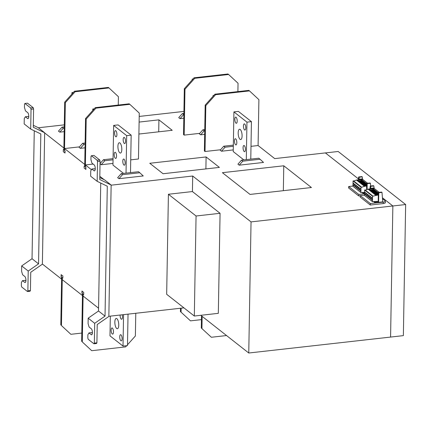 <?xml version="1.0" encoding="UTF-8"?>
<svg xmlns="http://www.w3.org/2000/svg" width="427" height="427" viewBox="0 0 427 427"><rect width="100%" height="100%" fill="white"/><g stroke="black" fill="none" stroke-linecap="round" stroke-linejoin="round"><path stroke-width="0.64" d="M367.652 183.247L362.571 179.324M358.979 179.724L356.641 179.991L364.583 186.236L361.594 187.304L360.996 187.17L360.9 192.561L364.583 192.385M353.753 181.027L356.641 179.991M360.9 192.561L352.953 186.311L353.049 180.925L353.529 180.851L361.477 187.095M366.761 185.991L364.583 186.236M364.162 192.924L364.167 192.433M362.95 192.39L363.099 193.244M362.704 193.057L362.587 192.369M353.049 180.925L360.996 187.17M359.945 188.526A1.308 0.475 83.6 0 1 360.132 188.382A1.308 0.475 83.6 0 1 360.772 190.063A1.308 0.475 83.6 0 1 360.612 190.826A1.308 0.475 83.6 0 1 360.425 190.976A1.308 0.475 83.6 0 1 359.785 189.289A1.308 0.475 83.6 0 1 359.945 188.526M358.621 187.485A1.308 0.475 83.6 0 1 358.808 187.341A1.308 0.475 83.6 0 1 359.449 189.022A1.308 0.475 83.6 0 1 359.288 189.785A1.308 0.475 83.6 0 1 359.102 189.935A1.308 0.475 83.6 0 1 358.461 188.248A1.308 0.475 83.6 0 1 358.621 187.485M357.298 186.444A1.308 0.475 83.6 0 1 357.484 186.295A1.308 0.475 83.6 0 1 358.125 187.981A1.308 0.475 83.6 0 1 357.965 188.745A1.308 0.475 83.6 0 1 357.778 188.894A1.308 0.475 83.6 0 1 357.137 187.207A1.308 0.475 83.6 0 1 357.298 186.444M355.974 185.403A1.308 0.475 83.6 0 1 356.161 185.254A1.308 0.475 83.6 0 1 356.801 186.941A1.308 0.475 83.6 0 1 356.641 187.704A1.308 0.475 83.6 0 1 356.454 187.853A1.308 0.475 83.6 0 1 355.814 186.167A1.308 0.475 83.6 0 1 355.974 185.403M353.994 185.622A1.308 0.475 83.6 0 1 353.807 185.772A1.308 0.475 83.6 0 1 353.166 184.085A1.308 0.475 83.6 0 1 353.326 183.322A1.308 0.475 83.6 0 1 353.513 183.172A1.308 0.475 83.6 0 1 354.154 184.859A1.308 0.475 83.6 0 1 353.994 185.622M354.65 184.363A1.308 0.475 83.6 0 1 354.837 184.213A1.308 0.475 83.6 0 1 355.477 185.9A1.308 0.475 83.6 0 1 355.317 186.663A1.308 0.475 83.6 0 1 355.131 186.812A1.308 0.475 83.6 0 1 354.49 185.126A1.308 0.475 83.6 0 1 354.65 184.363M364.583 186.434L356.636 180.183M361.616 179.66L357.308 180.146L358.237 180.872L362.539 180.386L361.616 179.66L361.178 180.541M361.173 183.178L362.208 183.994L366.515 183.509L365.475 182.697L361.173 183.178M366.692 189.732L366.489 184.966L363.82 185.259L364.743 185.991L366.697 185.772M366.734 183.743L362.496 184.218L363.532 185.035L366.542 184.699M359.849 182.137L360.884 182.953L365.186 182.468L364.151 181.656L359.849 182.137M362.827 180.616L358.525 181.096L359.561 181.913L363.863 181.427L362.827 180.616L362.55 181.197L359.011 181.48M358.611 180.829L357.789 180.52M362.635 183.946L361.658 183.562M365.475 182.697L365.202 183.279L361.893 183.653M365.202 183.279L365.053 183.674M366.451 185.521L364.311 185.644M364.541 185.734L365.085 185.948M363.959 184.987L362.982 184.603M366.686 183.978L366.377 184.715M363.217 184.694L366.526 184.32M361.311 182.905L360.335 182.521M364.151 181.656L363.873 182.238L360.569 182.612M363.873 182.238L363.729 182.633M359.988 181.865L359.246 181.571M362.55 181.197L362.406 181.592M370.033 182.98L366.814 183.343L367.204 183.653L370.422 183.29L370.033 182.98M366.489 184.966L366.814 183.343M370.641 186.012L370.422 183.29M367.092 189.615L367.204 183.653M352.958 186.049L348.699 186.53L358.787 194.461L364.557 193.815M361.925 192.444L362.966 193.26L364.573 193.079M359.112 179.863L362.576 179.473L362.293 176.895L361.904 176.591L358.685 176.954L359.075 177.258L359.155 179.201L359.112 179.863L358.776 179.751M358.338 179.799L358.685 176.954M362.293 176.895L359.075 177.258M362.555 178.822L359.155 179.201M348.699 186.53L348.571 187.944L358.723 195.929L360.26 195.753M362.987 192.604L363.713 193.175L362.987 192.604M358.723 195.929L358.787 194.461M81.653 341.429L82.491 293.573L81.941 293.146L81.979 291.049L83.724 292.42L83.692 294.518L83.142 294.086L82.304 341.942L91.725 350.7L82.304 341.942M127.502 344.781L135.375 335.98L135.775 313.269M91.725 350.7L125.613 346.889L126.702 345.673M237.898 91.613L238.042 83.254L228.621 74.501L194.733 78.306L184.971 89.216L184.17 135.108L199.719 133.357M184.971 89.216L184.32 88.704L194.082 77.794L194.733 78.306M184.17 135.108L183.519 134.596L184.32 88.704M194.082 77.794L227.97 73.988L228.621 74.501M251.001 146.338L258.095 145.543L258.901 99.651L249.48 90.898L215.592 94.703L205.83 105.613L205.029 151.505L220.572 149.76M205.83 105.613L205.179 105.101L214.941 94.191L215.592 94.703M205.029 151.505L204.378 150.993L205.179 105.101M214.941 94.191L248.829 90.385L249.48 90.898M180.429 311.593L190.501 320.858L180.429 311.593L180.488 308.246M181.149 308.171L181.08 312.105M190.501 320.858L201.432 319.631M201.288 327.989L211.36 337.261L201.288 327.989L201.496 315.857M202.147 316.37L201.939 328.502M211.36 337.261L226.55 335.553M86.195 119.058L85.363 166.909L85.907 167.341L85.875 169.439L84.124 168.067L84.162 165.97L84.711 166.397L85.544 118.546L95.306 107.631L95.958 108.143L86.195 119.058L85.544 118.546M130.731 159.853L138.465 158.983L139.266 113.096L129.845 104.337L95.958 108.143M95.306 107.631L129.194 103.825L129.845 104.337M378.781 192.753L378.6 202.334L378.205 202.024L378.338 194.904L378.018 194.728L378.386 192.444L378.781 192.753L382 192.39L381.605 192.081L378.386 192.444M378.6 202.334L382.752 201.87L382 192.39M364.535 195.15L360.271 195.63L370.364 203.562L383.222 202.12A3.389 1.062 1 0 0 385.33 201.154A3.389 1.062 1 0 0 385.079 200.759L382.507 198.736M373.502 201.544L374.538 202.361L378.205 201.95M370.689 188.964L374.153 188.574L373.865 185.996L373.476 185.692L370.257 186.055L370.652 186.359L370.732 188.302L370.689 188.964L370.353 188.851M369.915 188.899L370.257 186.055M373.865 185.996L370.652 186.359M374.132 187.923L370.732 188.302M378.205 201.886L377.201 202.062M377.228 201.992L376.529 201.448M377.057 201.389L378.21 201.651M360.271 195.63L360.142 197.05L370.294 205.029L383.222 203.578A3.469 1.089 -179 0 0 385.384 202.59L385.33 201.154M374.559 201.704L375.29 202.275L374.559 201.704M370.294 205.029L370.364 203.562M377.804 201.693L377.26 201.363L372.477 201.661L364.53 195.411L364.626 190.026L365.106 189.951L373.049 196.196L372.568 196.271L372.477 201.661M379.229 192.347L374.148 188.424M370.556 188.825L368.213 189.092L376.16 195.336L373.049 196.196M365.331 190.127L368.213 189.092M378.333 195.091L376.16 195.336M375.739 202.024L375.744 201.533M374.522 201.491L374.671 202.345M374.282 202.158L374.159 201.469M364.626 190.026L372.568 196.271M371.522 197.626A1.308 0.475 83.6 0 1 371.709 197.482A1.308 0.475 83.6 0 1 372.349 199.169A1.308 0.475 83.6 0 1 372.189 199.932A1.308 0.475 83.6 0 1 372.002 200.076A1.308 0.475 83.6 0 1 371.362 198.39A1.308 0.475 83.6 0 1 371.522 197.626M370.198 196.585A1.308 0.475 83.6 0 1 370.385 196.441A1.308 0.475 83.6 0 1 371.026 198.123A1.308 0.475 83.6 0 1 370.866 198.886A1.308 0.475 83.6 0 1 370.679 199.035A1.308 0.475 83.6 0 1 370.038 197.349A1.308 0.475 83.6 0 1 370.198 196.585M368.875 195.545A1.308 0.475 83.6 0 1 369.061 195.401A1.308 0.475 83.6 0 1 369.702 197.082A1.308 0.475 83.6 0 1 369.542 197.845A1.308 0.475 83.6 0 1 369.35 197.995A1.308 0.475 83.6 0 1 368.714 196.308A1.308 0.475 83.6 0 1 368.875 195.545M367.551 194.504A1.308 0.475 83.6 0 1 367.738 194.354A1.308 0.475 83.6 0 1 368.373 196.041A1.308 0.475 83.6 0 1 368.213 196.804A1.308 0.475 83.6 0 1 368.026 196.954A1.308 0.475 83.6 0 1 367.391 195.267A1.308 0.475 83.6 0 1 367.551 194.504M365.565 194.723A1.308 0.475 83.6 0 1 365.379 194.872A1.308 0.475 83.6 0 1 364.738 193.185A1.308 0.475 83.6 0 1 364.898 192.422A1.308 0.475 83.6 0 1 365.085 192.273A1.308 0.475 83.6 0 1 365.726 193.959A1.308 0.475 83.6 0 1 365.565 194.723M366.222 193.463A1.308 0.475 83.6 0 1 366.414 193.314A1.308 0.475 83.6 0 1 367.049 195A1.308 0.475 83.6 0 1 366.889 195.763A1.308 0.475 83.6 0 1 366.702 195.913A1.308 0.475 83.6 0 1 366.067 194.226A1.308 0.475 83.6 0 1 366.222 193.463M376.155 195.534L368.213 189.284M373.193 188.761L368.885 189.246L369.809 189.972L374.116 189.487L373.193 188.761L372.75 189.641M372.744 192.278L373.785 193.095L378.087 192.609L377.052 191.798L372.744 192.278M378.066 194.061L375.397 194.365L376.32 195.091L378.274 194.872M378.306 192.844L374.073 193.319L375.109 194.136L378.119 193.799M371.421 191.237L372.456 192.054L376.763 191.568L375.728 190.757L371.421 191.237M374.404 189.716L370.097 190.196L371.132 191.013L375.44 190.527L374.404 189.716L374.127 190.298L370.588 190.581M370.182 189.93L369.366 189.62M374.212 193.047L373.235 192.662M377.052 191.798L376.774 192.38L373.47 192.753M376.774 192.38L376.63 192.774M378.023 194.621L375.883 194.744M376.118 194.835L376.662 195.054M375.536 194.088L374.559 193.703M378.263 193.079L377.954 193.815M374.794 193.794L378.098 193.42M372.888 192.006L371.912 191.622M375.728 190.757L375.45 191.339L372.147 191.712M375.45 191.339L375.306 191.734M371.559 190.965L370.817 190.672M374.127 190.298L373.983 190.693M60.799 325.032L61.637 277.176L61.088 276.749L61.125 274.652L62.87 276.023L62.833 278.121L62.289 277.689L61.451 325.545L70.871 334.304L61.451 325.545M70.871 334.304L81.803 333.071M65.342 102.656L64.509 150.512L65.053 150.945L65.016 153.042L63.271 151.67L63.308 149.573L63.853 150L64.691 102.144L74.453 91.234L75.104 91.746L65.342 102.656L64.691 102.144M118.268 105.053L118.412 96.694L108.992 87.941L75.104 91.746M74.453 91.234L108.341 87.428L108.992 87.941M258.095 145.543L274.716 158.609L325.39 152.914L358.445 178.908M382.427 197.765L392.861 205.969L251.044 221.901L192.694 176.025L111.137 185.185L108.853 316.295L183.925 307.862M93.145 164.075L85.395 164.945L91.431 169.69M99.806 176.276L104.103 179.65M100.035 163.301L100.302 163.269M85.395 164.945L85.875 169.439L84.124 168.067L84.162 165.97L84.711 166.397L84.743 164.432L64.541 148.548L79.449 146.872M44.664 132.92L63.89 148.036L63.853 150L63.308 149.573L63.271 151.67L65.016 153.042L64.541 148.548M38.323 127.774L64.296 124.855M139.207 116.438L183.925 111.415M64.237 128.047L63.34 128.148L62.048 127.134L58.467 131.132L59.759 132.146L64.173 131.649M183.872 114.607L182.318 113.619L178.742 117.622L180.029 118.637L183.807 118.21M100.025 163.808L101.21 164.737L112.99 163.413M222.392 172.684L250.041 194.424L311.427 187.528L283.779 165.788L222.392 172.684M200.626 134.825L204.202 130.827L202.9 129.803L199.324 133.8L200.626 134.825L204.666 134.372M121.241 173.672L117.66 177.669L118.952 178.683L143.248 175.956L139.794 172.748L122.528 174.686L121.241 173.672L138.503 171.729L139.794 172.748M80.356 148.34L83.932 144.342L82.63 143.312L79.048 147.315L80.356 148.34L85.037 147.817M237.93 164.16L239.221 165.174L263.518 162.441L260.064 159.234L242.798 161.171L241.511 160.157L237.93 164.16M221.48 151.227L225.061 147.224L223.759 146.199L220.177 150.203L221.48 151.227L233.259 149.904M138.903 134.041L172.214 130.299L158.919 119.848L139.111 122.074M163.066 173.73L219.398 167.4L206.102 156.949L149.77 163.274L163.066 173.73M205.894 168.916L206.102 156.949M62.048 127.134L64.258 126.883M59.759 132.146L63.34 128.148M182.318 113.619L183.888 113.443M180.029 118.637L183.61 114.633M101.21 164.737L104.791 160.739L103.483 159.714L100.03 163.573M113.048 159.81L104.791 160.739M103.483 159.714L113.07 158.636M283.341 190.682L283.779 165.788M362.149 192.417L362.667 192.828M373.721 201.517L374.239 201.928M204.73 130.769L204.202 130.827M202.9 129.803L204.746 129.594M118.952 178.683L122.528 174.686M85.096 144.209L83.932 144.342M82.63 143.312L85.117 143.034M241.511 160.157L258.773 158.22L260.064 159.234M239.221 165.174L242.798 161.171M233.318 146.296L225.061 147.224M223.759 146.199L233.339 145.121M158.711 131.82L158.919 119.848M325.395 152.925L338.179 151.489L405.65 204.538L392.861 205.974L390.577 337.079L248.754 353.012L251.044 221.901M98.557 308.203L83.11 296.055L83.142 294.086L83.692 294.518L83.724 292.42L81.979 291.049L82.454 295.543L62.251 279.658L62.289 277.689L62.833 278.121L62.87 276.023L61.125 274.652L61.6 279.146L42.374 264.03M200.797 315.302L248.754 353.012M192.694 176.025L192.422 191.558L168.414 194.258L166.669 294.294L194.317 316.033L218.325 313.333L220.07 213.297L192.422 191.558M168.414 194.258L196.062 215.998L194.317 316.033M196.062 215.998L220.07 213.297M93.935 343.788L96.491 343.505L96.902 342.828L94.346 343.116L93.935 343.788L88.202 339.284L87.829 337.992L87.882 334.715L88.971 332.911L91.186 334.651A3.106 1.126 -96.4 0 0 91.586 334.789A3.106 1.126 -96.4 0 0 92.413 332.628A3.106 1.126 -96.4 0 0 91.293 328.753L89.078 327.013L88.079 323.57L88.17 318.184L98.509 311L100.74 183.06M88.971 332.911L91.527 332.622L92.371 333.284M99.785 177.568L104.626 179.906L111.143 185.03L108.848 316.455L97.223 324.541L96.902 342.828M100.073 161.241L99.699 159.949L97.137 160.237L91.405 155.727L90.994 156.405L90.94 159.682L91.933 163.125L94.153 164.865A3.106 1.126 -96.4 0 1 95.274 168.74A3.106 1.126 -96.4 0 1 94.447 170.901A3.106 1.126 -96.4 0 1 94.047 170.763L91.832 169.023L90.743 170.827L90.652 176.207L97.169 181.331L97.511 161.529L100.073 161.241L99.753 179.527L111.143 185.03M94.346 343.116L94.687 323.308L105.026 316.124L107.294 186.22L97.169 181.331M94.687 323.308L88.17 318.184M105.026 316.124L98.509 311M97.137 160.237L97.511 161.529M91.832 169.023L94.388 168.734L95.232 169.396M91.405 155.727L93.961 155.439L99.699 159.949M22.599 274.742L24.814 276.482A3.106 1.126 -96.4 0 1 25.935 280.358A3.106 1.126 -96.4 0 1 25.108 282.525A3.106 1.126 -96.4 0 1 24.713 282.386L22.498 280.64L21.409 282.444L21.35 285.722L21.724 287.013L27.461 291.524L30.018 291.235L30.424 290.557L27.867 290.846L28.214 271.044L21.697 265.92L21.601 271.3L22.599 274.742M27.867 290.846L27.461 291.524M30.424 290.557L30.744 272.271L42.374 264.185L44.664 132.76L33.274 127.262L33.594 108.97L33.221 107.684L30.664 107.967L31.038 109.259L33.594 108.97M28.214 271.044L38.547 263.854L40.816 133.955L30.691 129.066L31.038 109.259M33.311 125.298L38.147 127.636L44.664 132.76M30.664 107.967L24.926 103.462L24.52 104.135L24.462 107.412L25.46 110.855L27.675 112.6A3.106 1.126 -96.4 0 1 28.796 116.47A3.106 1.126 -96.4 0 1 27.968 118.637A3.106 1.126 -96.4 0 1 27.574 118.498L25.358 116.758L24.27 118.557L24.174 123.942L30.691 129.066M34.267 130.79L32.03 258.73L21.697 265.92M24.926 103.462L27.483 103.174L33.221 107.684M25.358 116.758L27.915 116.47L28.753 117.126M38.547 263.854L32.03 258.73M22.498 280.64L25.054 280.358L25.892 281.014M92.771 110.47L92.792 109.013L94.218 108.853M93.545 109.6L92.792 109.013M128.036 314.139L127.486 345.587L123.013 346.089L123.563 314.646M114.842 322.054A5.177 1.879 -96.4 0 0 116.71 328.507A5.177 1.879 -96.4 0 0 117.377 328.742A5.177 1.879 -96.4 0 0 118.754 325.128A5.177 1.879 -96.4 0 0 116.886 318.675A5.177 1.879 -96.4 0 0 116.219 318.446A5.177 1.879 -96.4 0 0 114.842 322.054M110.321 316.129L109.979 335.841L123.013 346.089M112.36 328.075A3.106 1.126 -96.4 0 0 111.959 327.936A3.106 1.126 -96.4 0 0 111.132 330.103A3.106 1.126 -96.4 0 0 112.258 333.978A3.106 1.126 -96.4 0 0 112.653 334.117A3.106 1.126 -96.4 0 0 113.481 331.95A3.106 1.126 -96.4 0 0 112.36 328.075M120.12 315.03A3.106 1.126 -96.4 0 0 120.115 315.233A3.106 1.126 -96.4 0 0 121.236 319.108A3.106 1.126 -96.4 0 0 121.636 319.247A3.106 1.126 -96.4 0 0 122.464 317.08A3.106 1.126 -96.4 0 0 122.175 314.8M120.964 334.843A3.106 1.126 -96.4 0 0 120.563 334.704A3.106 1.126 -96.4 0 0 119.736 336.871A3.106 1.126 -96.4 0 0 120.857 340.741A3.106 1.126 -96.4 0 0 121.257 340.879A3.106 1.126 -96.4 0 0 122.085 338.712A3.106 1.126 -96.4 0 0 120.964 334.843M213.052 96.299L213.068 95.499L213.847 95.408M213.479 95.824L213.068 95.499M113.651 125.41L118.124 124.908L131.158 135.156L126.686 135.658L113.651 125.41L112.958 165.068L123.563 173.41M131.158 135.156L130.507 172.631M114.58 132.786A3.106 1.126 -96.4 0 0 116.101 136.795A3.106 1.126 -96.4 0 0 116.923 134.628A3.106 1.126 -96.4 0 0 115.407 130.619A3.106 1.126 -96.4 0 0 114.58 132.786M126.686 135.658L126.029 173.132M116.55 156.261A3.106 1.126 -96.4 0 0 115.028 152.252A3.106 1.126 -96.4 0 0 114.201 154.419A3.106 1.126 -96.4 0 0 115.722 158.428A3.106 1.126 -96.4 0 0 116.55 156.261M125.527 141.39A3.106 1.126 -96.4 0 0 124.006 137.382A3.106 1.126 -96.4 0 0 123.179 139.549A3.106 1.126 -96.4 0 0 124.7 143.557A3.106 1.126 -96.4 0 0 125.527 141.39M121.818 149.445A5.177 1.879 -96.4 0 0 119.288 142.757A5.177 1.879 -96.4 0 0 117.911 146.365A5.177 1.879 -96.4 0 0 120.441 153.053A5.177 1.879 -96.4 0 0 121.818 149.445M125.148 163.023A3.106 1.126 -96.4 0 0 123.633 159.015A3.106 1.126 -96.4 0 0 122.805 161.182A3.106 1.126 -96.4 0 0 124.326 165.19A3.106 1.126 -96.4 0 0 125.148 163.023M233.921 111.895L238.394 111.394L251.434 121.642L246.955 122.143L233.921 111.895L233.227 151.558L243.838 159.895M251.434 121.642L250.777 159.116M234.85 119.272A3.106 1.126 -96.4 0 0 236.371 123.28A3.106 1.126 -96.4 0 0 237.193 121.119A3.106 1.126 -96.4 0 0 235.677 117.105A3.106 1.126 -96.4 0 0 234.85 119.272M246.955 122.143L246.299 159.618M236.82 142.751A3.106 1.126 -96.4 0 0 235.298 138.738A3.106 1.126 -96.4 0 0 234.471 140.905A3.106 1.126 -96.4 0 0 235.992 144.913A3.106 1.126 -96.4 0 0 236.82 142.751M245.797 127.881A3.106 1.126 -96.4 0 0 244.276 123.867A3.106 1.126 -96.4 0 0 243.454 126.034A3.106 1.126 -96.4 0 0 244.97 130.048A3.106 1.126 -96.4 0 0 245.797 127.881M242.088 135.93A5.177 1.879 -96.4 0 0 239.558 129.248A5.177 1.879 -96.4 0 0 238.181 132.856A5.177 1.879 -96.4 0 0 240.711 139.538A5.177 1.879 -96.4 0 0 242.088 135.93M245.418 149.514A3.106 1.126 -96.4 0 0 243.902 145.5A3.106 1.126 -96.4 0 0 243.075 147.667A3.106 1.126 -96.4 0 0 244.596 151.681A3.106 1.126 -96.4 0 0 245.418 149.514M71.912 94.073L71.939 92.611L73.364 92.451M72.691 93.203L71.939 92.611M192.198 79.902L192.209 79.102L192.993 79.011M192.625 79.427L192.209 79.102M390.577 337.068L403.36 335.633L405.65 204.538M383.222 202.12L383.222 203.578M91.186 334.651L91.944 334.565M94.047 170.763L94.805 170.683M27.574 118.498L28.326 118.412M24.713 282.386L25.471 282.3"/></g></svg>

